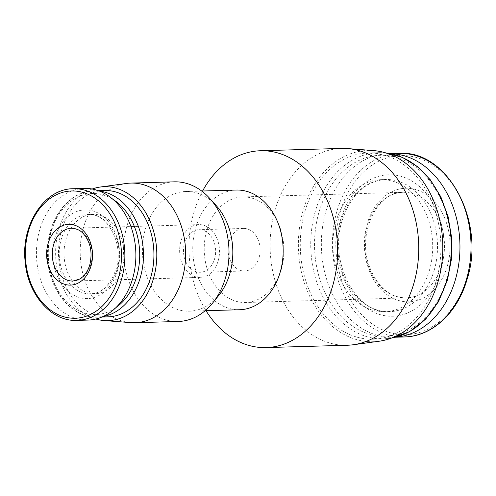 <?xml version="1.0" encoding="UTF-8"?>
<svg xmlns="http://www.w3.org/2000/svg" width="496" height="496" viewBox="0 0 496 496"><rect width="100%" height="100%" fill="white"/><g stroke="black" fill="none" stroke-linecap="round" stroke-linejoin="round"><path stroke-width="0.37" stroke-dasharray="2.48 1.86" d="M447.28 266.178A56.798 42.867 -91.6 0 0 400.464 188.815A56.798 42.867 -91.6 0 0 373.941 280.104A56.798 42.867 -91.6 0 0 447.28 266.178M390.681 153.735A91.803 69.285 -91.6 0 0 388.015 153.748A91.803 69.285 -91.6 0 0 321.396 247.498A91.803 69.285 -91.6 0 0 393.285 337.274A91.803 69.285 -91.6 0 0 395.944 337.125M429.418 270.345A66.111 49.891 -91.6 0 0 380.903 179.651A66.111 49.891 -91.6 0 0 332.921 247.163A66.111 49.891 -91.6 0 0 384.691 311.817A66.111 49.891 -91.6 0 0 429.418 270.345M436.257 280.755A93.13 70.289 -91.6 0 0 367.908 152.991A93.13 70.289 -91.6 0 0 300.322 248.099A93.13 70.289 -91.6 0 0 373.252 339.177A93.13 70.289 -91.6 0 0 436.257 280.755M373.655 150.604A95.66 72.199 -91.6 0 0 298.412 248.155A95.66 72.199 -91.6 0 0 379.124 341.229M341.583 148.422A98.456 74.307 -91.6 0 0 270.134 248.967A98.456 74.307 -91.6 0 0 347.231 345.247M202.585 191.01A98.456 74.307 -91.6 0 0 206.02 310.701M236.245 190.042A59.873 45.186 -91.6 0 0 192.795 251.187A59.873 45.186 -91.6 0 0 239.68 309.733M216.337 205.735A59.873 45.186 -91.6 0 0 185.901 191.487A59.873 45.186 -91.6 0 0 142.457 252.631A59.873 45.186 -91.6 0 0 189.336 311.184A59.873 45.186 -91.6 0 0 218.903 295.213M174.282 181.84A69.849 52.719 -91.6 0 0 123.591 253.171A69.849 52.719 -91.6 0 0 178.293 321.482M126.685 183.433A69.849 52.719 -91.6 0 0 80.228 254.417A69.849 52.719 -91.6 0 0 130.684 322.623M92.163 189.026A67.003 50.567 -91.6 0 0 55.67 255.124A67.003 50.567 -91.6 0 0 95.895 319.021M104.402 190.501A63.197 47.697 -91.6 0 0 58.54 255.037A63.197 47.697 -91.6 0 0 108.029 316.845M122.004 268.801A39.705 29.965 -91.6 0 0 92.864 214.334A39.705 29.965 -91.6 0 0 64.046 254.882A39.705 29.965 -91.6 0 0 95.139 293.713A39.705 29.965 -91.6 0 0 122.004 268.801M84.258 188.418A65.856 49.705 -91.6 0 0 36.462 255.676A65.856 49.705 -91.6 0 0 88.04 320.081M281.306 269.371A52.805 39.854 -91.6 0 0 242.556 196.931A52.805 39.854 -91.6 0 0 204.234 250.858A52.805 39.854 -91.6 0 0 245.588 302.498A52.805 39.854 -91.6 0 0 281.306 269.371M259.079 257.641A21.285 16.064 -91.6 0 0 243.462 228.439A21.285 16.064 -91.6 0 0 228.011 250.176A21.285 16.064 -91.6 0 0 244.683 270.996A21.285 16.064 -91.6 0 0 259.079 257.641M214.582 258.918A21.285 16.064 -91.6 0 0 198.964 229.716A21.285 16.064 -91.6 0 0 183.514 251.453A21.285 16.064 -91.6 0 0 200.186 272.273A21.285 16.064 -91.6 0 0 214.582 258.918M218.19 260.822A26.406 19.927 -91.6 0 0 198.815 224.601A26.406 19.927 -91.6 0 0 179.657 251.565A26.406 19.927 -91.6 0 0 200.328 277.382A26.406 19.927 -91.6 0 0 218.19 260.822M466.618 278.498A89.602 67.623 -91.6 0 0 392.764 156.457A89.602 67.623 -91.6 0 0 350.92 300.471A89.602 67.623 -91.6 0 0 466.618 278.498M399.082 153.425A91.803 69.285 -91.6 0 0 332.463 247.175A91.803 69.285 -91.6 0 0 404.352 336.958M440.553 271.851A70.767 53.407 -91.6 0 0 382.224 175.466A70.767 53.407 -91.6 0 0 349.178 289.205A70.767 53.407 -91.6 0 0 440.553 271.851M434.217 270.208A66.111 49.891 -91.6 0 0 385.702 179.515A66.111 49.891 -91.6 0 0 337.72 247.027A66.111 49.891 -91.6 0 0 389.49 311.68A66.111 49.891 -91.6 0 0 434.217 270.208M446.592 279.415A90.47 68.281 -91.6 0 0 372.019 156.19A90.47 68.281 -91.6 0 0 329.778 301.599A90.47 68.281 -91.6 0 0 446.592 279.415M386.148 153.035A93.13 70.289 -91.6 0 0 378.38 152.687A93.13 70.289 -91.6 0 0 310.794 247.802A93.13 70.289 -91.6 0 0 383.724 338.88A93.13 70.289 -91.6 0 0 391.462 338.086M99.324 191.053A63.197 47.697 -91.6 0 0 93.93 190.799A63.197 47.697 -91.6 0 0 48.069 255.341A63.197 47.697 -91.6 0 0 97.557 317.142A63.197 47.697 -91.6 0 0 102.932 316.584M112.896 199.33A60.537 45.688 -91.6 0 0 48.335 255.335A60.537 45.688 -91.6 0 0 116.002 307.539M117.205 268.944A39.705 29.965 -91.6 0 0 88.065 214.47A39.705 29.965 -91.6 0 0 59.247 255.018A39.705 29.965 -91.6 0 0 90.34 293.849A39.705 29.965 -91.6 0 0 117.205 268.944M117.434 270.76A44.361 33.48 -91.6 0 0 80.867 210.341A44.361 33.48 -91.6 0 0 60.146 281.641A44.361 33.48 -91.6 0 0 117.434 270.76M73.247 188.734A65.856 49.705 -91.6 0 0 25.451 255.992A65.856 49.705 -91.6 0 0 77.023 320.391M441.849 264.765A52.805 39.854 -91.6 0 0 403.093 192.324A52.805 39.854 -91.6 0 0 364.771 246.252A52.805 39.854 -91.6 0 0 406.125 297.891A52.805 39.854 -91.6 0 0 441.849 264.765M200.328 277.382L72.943 281.04A26.406 19.927 -91.6 0 0 90.805 264.48A26.406 19.927 -91.6 0 0 71.43 228.259L198.815 224.601M390.377 153.679L388.015 153.748M395.647 337.206L393.285 337.274M380.903 179.651L385.702 179.515C365.85 180.916 351.447 194.227 342.494 219.443C327.744 262.006 356.922 315.27 389.49 311.68L384.691 311.817M391.4 338.111L383.724 338.88L373.252 339.177M367.908 152.991L378.38 152.687L386.086 153.016M201.711 191.034L185.901 191.487M205.146 310.725L189.336 311.184M98.313 190.675L93.93 190.799C79.31 191.58 67.332 199.206 57.995 213.671C50.338 226.331 46.835 240.796 47.486 257.064C48.496 290.228 72.162 318.686 97.557 317.142L101.94 317.018M92.864 214.334L88.065 214.47C106.305 211.99 124.632 243.3 116.014 269.378C109.914 285.603 101.351 293.762 90.34 293.849L95.139 293.713M242.556 196.931L403.093 192.324C377.977 190.96 356.922 232.395 369.105 265.732C377.22 286.911 389.558 297.631 406.125 297.891L245.588 302.498M243.462 228.439L198.964 229.716M244.683 270.996L200.186 272.273"/><path stroke-width="0.74" d="M395.944 337.125A91.803 69.285 -91.6 0 0 455.384 279.682A91.803 69.285 -91.6 0 0 390.681 153.735M206.02 310.701A98.456 74.307 -91.6 0 0 266.092 347.578L347.231 345.247A98.456 74.307 -91.6 0 0 353.195 344.757L379.124 341.229A95.66 72.199 -91.6 0 0 438.042 281.697A95.66 72.199 -91.6 0 0 373.655 150.604L347.566 148.571A98.456 74.307 -91.6 0 0 341.583 148.422L260.443 150.753A98.456 74.307 -91.6 0 0 202.585 191.01M353.195 344.757A98.456 74.307 -91.6 0 0 413.831 283.489A98.456 74.307 -91.6 0 0 347.566 148.571M266.092 347.578A98.456 74.307 -91.6 0 0 332.692 285.814A98.456 74.307 -91.6 0 0 260.443 150.753M205.146 310.725L239.68 309.733A59.873 45.186 -91.6 0 0 280.184 272.18A59.873 45.186 -91.6 0 0 236.245 190.042L201.711 191.034M95.895 319.021A67.003 50.567 -91.6 0 0 104.067 320.546L130.684 322.623A69.849 52.719 -91.6 0 0 134.931 322.722L178.293 321.482A69.849 52.719 -91.6 0 0 212.784 302.851L218.903 295.213A59.873 45.186 -91.6 0 0 229.84 273.625A59.873 45.186 -91.6 0 0 216.337 205.735L209.783 198.462A69.849 52.719 -91.6 0 0 174.282 181.84L130.919 183.086A69.849 52.719 -91.6 0 0 126.685 183.433L100.235 187.029A67.003 50.567 -91.6 0 0 92.163 189.026M212.784 302.851A69.849 52.719 -91.6 0 0 225.544 277.661A69.849 52.719 -91.6 0 0 209.783 198.462M134.931 322.722A69.849 52.719 -91.6 0 0 182.181 278.907A69.849 52.719 -91.6 0 0 130.919 183.086M104.067 320.546A67.003 50.567 -91.6 0 0 153.462 278.616A67.003 50.567 -91.6 0 0 100.235 187.029M101.94 317.018L108.029 316.845A63.197 47.697 -91.6 0 0 150.778 277.196A63.197 47.697 -91.6 0 0 104.402 190.501L98.313 190.675M77.023 320.391L88.04 320.081A65.856 49.705 -91.6 0 0 132.587 278.764A65.856 49.705 -91.6 0 0 84.258 188.418L73.247 188.734C44.739 188.486 20.968 224.446 25.116 261.299C27.534 294.469 51.541 321.873 77.023 320.391A65.856 49.705 -91.6 0 0 121.576 279.081A65.856 49.705 -91.6 0 0 73.247 188.734M91.004 266.036A30.392 22.94 -91.6 0 0 65.949 224.638A30.392 22.94 -91.6 0 0 51.758 273.494A30.392 22.94 -91.6 0 0 91.004 266.036M466.451 279.366A91.803 69.285 -91.6 0 0 399.082 153.425C447.342 149.476 486.006 221.433 467.133 279.118C457.74 312.716 431.929 336.592 404.352 336.958A91.803 69.285 -91.6 0 0 466.451 279.366M391.462 338.086A93.13 70.289 -91.6 0 0 446.729 280.451A93.13 70.289 -91.6 0 0 386.148 153.035M102.932 316.584A63.197 47.697 -91.6 0 0 140.312 277.5A63.197 47.697 -91.6 0 0 99.324 191.053M116.002 307.539A60.537 45.688 -91.6 0 0 136.691 276.557A60.537 45.688 -91.6 0 0 112.896 199.33M118.308 278.312A63.662 48.044 -91.6 0 0 65.832 191.605A63.662 48.044 -91.6 0 0 36.109 293.923A63.662 48.044 -91.6 0 0 118.308 278.312M71.43 228.259A26.406 19.927 -91.6 0 0 52.272 255.223A26.406 19.927 -91.6 0 0 72.943 281.04L79.701 279.05L82.596 276.929C85.814 274.059 88.207 270.035 89.788 264.852C92.671 252.408 90.526 242.017 83.353 233.69C80.408 230.305 76.434 228.495 71.43 228.259M399.082 153.425L390.377 153.679M404.352 336.958L395.647 337.206M386.086 153.016L402.33 157.393L417.403 166.544L430.485 179.967L440.888 196.937L448.068 216.535L451.639 237.714L451.416 259.321L447.404 280.203L438.501 301.673L425.568 319.244L409.498 331.688L391.4 338.111"/></g></svg>
